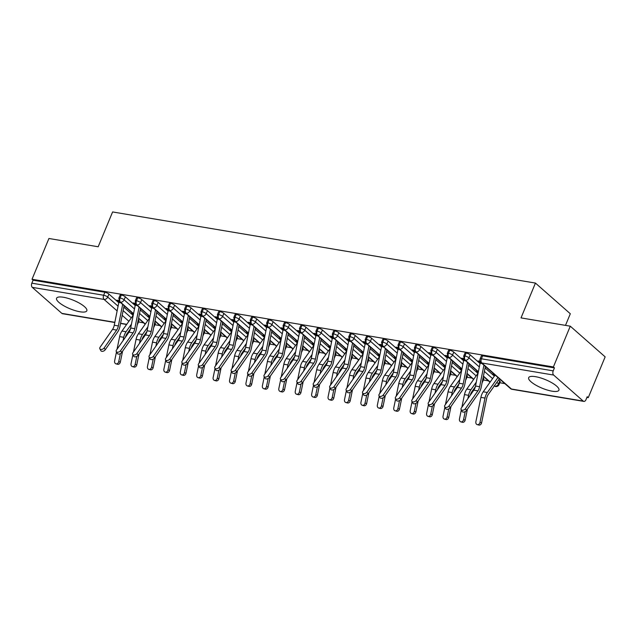 <?xml version="1.0" encoding="UTF-8"?>
<svg xmlns="http://www.w3.org/2000/svg" width="637" height="637" viewBox="0 0 637 637"><rect width="100%" height="100%" fill="white"/><g stroke="black" fill="none" stroke-linecap="round" stroke-linejoin="round"><path stroke-width="0.96" d="M63.461 297.264A16.379 4.586 22.5 0 1 79.76 303.363A16.379 4.586 22.5 0 1 86.831 310.784A16.379 4.586 22.5 0 1 79.944 311.772A16.379 4.586 22.5 0 1 63.652 305.672A16.379 4.586 22.5 0 1 56.574 298.251A16.379 4.586 22.5 0 1 63.461 297.264M535.558 376.682A16.379 4.586 22.5 0 1 551.857 382.781A16.379 4.586 22.5 0 1 558.928 390.194A16.379 4.586 22.5 0 1 552.04 391.182A16.379 4.586 22.5 0 1 535.749 385.082A16.379 4.586 22.5 0 1 528.67 377.661A16.379 4.586 22.5 0 1 535.558 376.682M114.803 322.505L62.506 313.707A3.153 1.919 -80.5 0 1 61.869 313.388L32.28 287.359A3.153 1.919 -80.5 0 1 31.85 283.17L33.084 280.192L32.025 279.261L48.922 238.485L98.178 246.766L112.606 211.946L535.438 283.075L521.018 317.895L570.274 326.184L605.15 356.863L588.262 397.647L587.203 396.716L585.968 399.694A3.153 1.919 99.5 0 1 583.858 401.406L512.06 389.326A3.153 1.919 99.5 0 1 511.423 389.016L583.229 401.095A3.153 1.919 99.5 0 0 583.858 401.406M138.516 321.988L143.596 322.848M154.934 324.751L160.014 325.603M171.361 327.514L176.433 328.366M187.78 330.277L192.852 331.129M204.198 333.04L209.278 333.892M220.617 335.803L225.697 336.655M237.044 338.565L242.116 339.417M253.462 341.328L258.542 342.18M269.881 344.091L274.961 344.943M286.3 346.847L291.38 347.706M302.726 349.609L307.798 350.469M319.145 352.372L324.225 353.232M335.564 355.135L340.644 355.987M351.99 357.898L357.062 358.75M368.409 360.661L373.481 361.513M384.828 363.424L389.908 364.276M401.246 366.187L406.326 367.039M417.673 368.95L422.745 369.802M434.092 371.713L439.164 372.565M450.51 374.468L455.59 375.328M466.929 377.231L472.009 378.091M483.356 379.994L488.428 380.854M499.774 382.757L504.854 383.609M586.908 397.416L588.262 397.647M565.497 325.38L570.314 313.754L535.438 283.075M553.641 375.058L481.835 362.979A3.153 1.919 99.5 0 1 481.405 358.79A3.153 0.884 -157.5 0 0 480.083 358.981L481.317 356.003A3.153 0.884 22.5 0 1 482.639 355.812L481.405 358.79L553.211 370.869A3.153 1.919 99.5 0 0 553.641 375.058L583.229 401.095M482.639 355.812L554.445 367.891L553.386 366.96L570.274 326.184M553.211 370.869L554.445 367.891M32.025 279.261L553.386 366.96M479.844 361.243L479.462 362.158L478.092 360.948L480.043 361.275M494.129 374.174L492.887 373.967L494.256 375.177L494.527 374.524M494.256 375.177L494.941 375.289A3.567 2.174 99.5 0 0 495.108 375.034M479.462 362.158L480.306 362.302M137.895 321.621L138.245 319.87M133.101 315.339L123.817 307.169M118.769 302.726L108.935 294.079L107.701 297.057L118.076 306.182M138.524 320.108A3.153 0.884 22.5 0 1 138.97 320.905L137.735 323.883A3.153 0.884 22.5 0 0 137.552 323.349M33.084 280.192L104.882 292.264A3.153 0.884 22.5 0 1 108.935 294.079M154.313 324.384L154.942 322.871A3.153 0.884 22.5 0 1 155.388 323.668L154.154 326.646A3.153 0.884 22.5 0 0 153.971 326.112M133.547 313.675L120.497 302.193A3.153 1.919 -80.5 0 1 120.067 298.012A3.153 0.884 -157.5 0 0 118.824 298.212L120.059 295.234A3.153 0.884 22.5 0 1 121.301 295.027A3.153 0.884 22.5 0 1 125.354 296.842L124.119 299.82L134.495 308.945M149.52 318.102L140.236 309.932M135.187 305.489L125.354 296.842M118.785 300.505L116.834 300.178L119.047 301.532M132.87 313.404L131.628 313.197L133.388 314.471M170.74 327.147L171.361 325.634A3.153 0.884 22.5 0 1 171.807 326.423L170.573 329.409A3.153 0.884 22.5 0 0 170.39 328.875M149.966 316.438L136.923 304.956A3.153 1.919 -80.5 0 1 136.493 300.768A3.153 0.884 -157.5 0 0 135.251 300.975L136.485 297.997A3.153 0.884 22.5 0 1 137.727 297.79A3.153 0.884 22.5 0 1 141.772 299.597L140.538 302.583L150.913 311.708M165.946 320.865L156.654 312.695M151.606 308.252L141.772 299.597M135.203 303.268L133.252 302.941L135.474 304.295M149.289 316.167L148.047 315.96L149.806 317.234M187.159 329.91L187.78 328.397A3.153 0.884 22.5 0 1 188.234 329.186L186.999 332.164A3.153 0.884 22.5 0 0 186.808 331.638M166.384 319.201L153.342 307.719A3.153 1.919 -80.5 0 1 152.912 303.531A3.153 0.884 -157.5 0 0 151.67 303.738L152.904 300.76A3.153 0.884 22.5 0 1 154.146 300.553A3.153 0.884 22.5 0 1 158.191 302.36L156.957 305.346L167.34 314.471M182.365 323.628L173.081 315.458M168.033 311.015L158.191 302.36M151.622 306.031L149.671 305.704L151.893 307.058M165.708 318.93L164.465 318.723L166.225 319.997M203.577 332.673L204.206 331.16A3.153 0.884 22.5 0 1 204.652 331.949L203.418 334.927A3.153 0.884 22.5 0 0 203.235 334.401M182.811 321.964L169.761 310.482A3.153 1.919 -80.5 0 1 169.331 306.293A3.153 0.884 -157.5 0 0 168.088 306.501L169.323 303.523A3.153 0.884 22.5 0 1 170.565 303.316A3.153 0.884 22.5 0 1 174.618 305.123L173.383 308.101L183.759 317.234M198.784 326.391L189.5 318.221M184.451 313.778L174.618 305.123M168.041 308.794L166.098 308.467L168.311 309.821M182.126 321.693L180.892 321.486L182.652 322.76M219.996 335.436L220.625 333.923A3.153 0.884 22.5 0 1 221.071 334.712L219.837 337.69A3.153 0.884 22.5 0 0 219.654 337.164M199.23 324.727L186.179 313.245A3.153 1.919 -80.5 0 1 185.757 309.056A3.153 0.884 -157.5 0 0 184.507 309.263L185.741 306.278A3.153 0.884 22.5 0 1 186.991 306.078A3.153 0.884 22.5 0 1 191.036 307.886L189.802 310.864L200.177 319.997M215.202 329.154L205.918 320.984M200.87 316.541L191.036 307.886M184.467 311.557L182.516 311.23L184.73 312.584M198.553 324.456L197.311 324.249L199.07 325.523M236.423 338.199L237.044 336.686A3.153 0.884 22.5 0 1 237.49 337.475L236.255 340.453A3.153 0.884 22.5 0 0 236.072 339.927M215.648 327.49L202.606 316.008A3.153 1.919 -80.5 0 1 202.176 311.819A3.153 0.884 -157.5 0 0 200.934 312.019L202.168 309.041A3.153 0.884 22.5 0 1 203.41 308.841A3.153 0.884 22.5 0 1 207.455 310.649L206.221 313.627L216.596 322.76M231.629 331.917L222.345 323.747M217.289 319.304L207.455 310.649M200.886 314.32L198.935 313.993L201.157 315.339M214.972 327.219L213.729 327.012L215.489 328.286M252.841 340.962L253.47 339.449A3.153 0.884 22.5 0 1 253.916 340.238L252.682 343.216A3.153 0.884 22.5 0 0 252.491 342.69M232.075 330.253L219.024 318.771A3.153 1.919 -80.5 0 1 218.595 314.582A3.153 0.884 -157.5 0 0 217.352 314.782L218.587 311.804A3.153 0.884 22.5 0 1 219.829 311.604A3.153 0.884 22.5 0 1 223.874 313.412L222.639 316.39L233.023 325.523M248.048 334.68L238.764 326.51M233.715 322.067L223.874 313.412M217.305 317.083L215.354 316.756L217.575 318.102M231.39 329.982L230.148 329.775L231.916 331.049M269.26 343.717L269.889 342.212A3.153 0.884 22.5 0 1 270.335 343.001L269.101 345.979A3.153 0.884 22.5 0 0 268.918 345.453M248.494 333.016L235.443 321.534A3.153 1.919 -80.5 0 1 235.013 317.345A3.153 0.884 -157.5 0 0 233.771 317.545L235.005 314.567A3.153 0.884 22.5 0 1 236.247 314.367A3.153 0.884 22.5 0 1 240.3 316.175L239.066 319.153L249.441 328.286M264.466 337.443L255.182 329.273M250.134 324.83L240.3 316.175M233.731 319.846L231.78 319.519L233.994 320.865M247.809 332.745L246.575 332.53L248.334 333.804M285.679 346.48L286.308 344.967A3.153 0.884 22.5 0 1 286.754 345.764L285.519 348.742A3.153 0.884 22.5 0 0 285.336 348.216M264.912 335.779L251.862 324.297A3.153 1.919 -80.5 0 1 251.44 320.108A3.153 0.884 -157.5 0 0 250.19 320.307L251.424 317.33A3.153 0.884 22.5 0 1 252.674 317.13A3.153 0.884 22.5 0 1 256.719 318.938L255.485 321.916L265.86 331.049M280.885 340.206L271.601 332.036M266.553 327.593L256.719 318.938M250.15 322.609L248.199 322.282L250.421 323.628M264.236 335.508L262.993 335.293L264.753 336.567M302.105 349.243L302.726 347.73A3.153 0.884 22.5 0 1 303.172 348.527L301.938 351.505A3.153 0.884 22.5 0 0 301.755 350.979M281.331 338.534L268.288 327.06A3.153 1.919 -80.5 0 1 267.858 322.871A3.153 0.884 -157.5 0 0 266.616 323.07L267.851 320.093A3.153 0.884 22.5 0 1 269.093 319.885A3.153 0.884 22.5 0 1 273.138 321.701L271.903 324.679L282.279 333.804M297.312 342.961L288.028 334.791M282.971 330.348L273.138 321.701M266.569 325.372L264.618 325.037L266.839 326.391M280.654 338.263L279.412 338.056L281.172 339.33M318.524 352.006L319.153 350.493A3.153 0.884 22.5 0 1 319.599 351.29L318.365 354.268A3.153 0.884 22.5 0 0 318.174 353.734M297.758 341.297L284.707 329.815A3.153 1.919 -80.5 0 1 284.277 325.634A3.153 0.884 -157.5 0 0 283.035 325.833L284.269 322.855A3.153 0.884 22.5 0 1 285.511 322.648A3.153 0.884 22.5 0 1 289.556 324.464L288.322 327.442L298.705 336.567M313.73 345.724L304.446 337.554M299.398 333.111L289.556 324.464M282.987 328.135L281.036 327.8L283.258 329.154M297.073 341.026L295.839 340.819L297.598 342.093M334.943 354.769L335.572 353.256A3.153 0.884 22.5 0 1 336.017 354.045L334.783 357.031A3.153 0.884 22.5 0 0 334.6 356.497M314.176 344.06L301.126 332.578A3.153 1.919 -80.5 0 1 300.696 328.389A3.153 0.884 -157.5 0 0 299.454 328.596L300.688 325.618A3.153 0.884 22.5 0 1 301.93 325.411A3.153 0.884 22.5 0 1 305.983 327.219L304.749 330.205L315.124 339.33M330.149 348.487L320.865 340.317M315.817 335.874L305.983 327.219M299.414 330.89L297.463 330.563L299.677 331.917M313.492 343.789L312.257 343.582L314.017 344.856M351.361 357.532L351.99 356.019A3.153 0.884 22.5 0 1 352.436 356.808L351.202 359.794A3.153 0.884 22.5 0 0 351.019 359.26M330.595 346.823L317.545 335.341A3.153 1.919 -80.5 0 1 317.122 331.152A3.153 0.884 -157.5 0 0 315.872 331.359L317.107 328.381A3.153 0.884 22.5 0 1 318.357 328.174A3.153 0.884 22.5 0 1 322.402 329.982L321.167 332.968L331.543 342.093M346.568 351.25L337.284 343.08M332.235 338.637L322.402 329.982M315.833 333.653L313.882 333.326L316.103 334.68M329.918 346.552L328.676 346.345L330.436 347.619M367.788 360.295L368.409 358.782A3.153 0.884 22.5 0 1 368.855 359.571L367.621 362.549A3.153 0.884 22.5 0 0 367.438 362.023M347.014 349.586L333.971 338.104A3.153 1.919 -80.5 0 1 333.541 333.915A3.153 0.884 -157.5 0 0 332.299 334.122L333.533 331.144A3.153 0.884 22.5 0 1 334.775 330.937A3.153 0.884 22.5 0 1 338.82 332.745L337.586 335.723L347.961 344.856M362.994 354.013L353.71 345.843M348.654 341.4L338.82 332.745M332.251 336.416L330.3 336.089L332.522 337.443M346.337 349.315L345.095 349.108L346.854 350.382M384.207 363.058L384.836 361.545A3.153 0.884 22.5 0 1 385.281 362.334L384.047 365.312A3.153 0.884 22.5 0 0 383.856 364.786M363.44 352.349L350.39 340.867A3.153 1.919 -80.5 0 1 349.96 336.678A3.153 0.884 -157.5 0 0 348.718 336.885L349.952 333.899A3.153 0.884 22.5 0 1 351.194 333.7A3.153 0.884 22.5 0 1 355.247 335.508L354.013 338.486L364.388 347.619M379.413 356.776L370.129 348.606M365.081 344.163L355.247 335.508M348.67 339.179L346.727 338.852L348.941 340.206M362.756 352.078L361.521 351.871L363.281 353.145M400.625 365.821L401.254 364.308A3.153 0.884 22.5 0 1 401.7 365.097L400.466 368.075A3.153 0.884 22.5 0 0 400.283 367.549M379.859 355.112L366.808 343.63A3.153 1.919 -80.5 0 1 366.379 339.441A3.153 0.884 -157.5 0 0 365.136 339.648L366.371 336.662A3.153 0.884 22.5 0 1 367.613 336.463A3.153 0.884 22.5 0 1 371.666 338.271L370.431 341.249L380.807 350.382M395.832 359.539L386.548 351.369M381.499 346.926L371.666 338.271M365.097 341.942L363.146 341.615L365.359 342.961M379.182 354.841L377.94 354.634L379.7 355.908M417.044 368.584L417.673 367.071A3.153 0.884 22.5 0 1 418.119 367.86L416.885 370.838A3.153 0.884 22.5 0 0 416.702 370.312M396.278 357.875L383.227 346.393A3.153 1.919 -80.5 0 1 382.805 342.204A3.153 0.884 -157.5 0 0 381.555 342.403L382.789 339.425A3.153 0.884 22.5 0 1 384.039 339.226A3.153 0.884 22.5 0 1 388.084 341.034L386.85 344.012L397.225 353.145M412.25 362.302L402.966 354.132M397.918 349.689L388.084 341.034M381.515 344.705L379.564 344.378L381.786 345.724M395.601 357.604L394.359 357.397L396.118 358.671M433.471 371.347L434.092 369.834A3.153 0.884 22.5 0 1 434.538 370.623L433.303 373.601A3.153 0.884 22.5 0 0 433.12 373.075M412.696 360.638L399.654 349.156A3.153 1.919 -80.5 0 1 399.224 344.967A3.153 0.884 -157.5 0 0 397.982 345.166L399.216 342.188A3.153 0.884 22.5 0 1 400.458 341.989A3.153 0.884 22.5 0 1 404.503 343.797L403.269 346.775L413.644 355.908M428.677 365.065L419.393 356.895M414.337 352.452L404.503 343.797M397.934 347.468L395.983 347.141L398.205 348.487M412.02 360.367L410.777 360.152L412.537 361.426M449.889 374.102L450.518 372.589A3.153 0.884 22.5 0 1 450.964 373.386L449.73 376.363A3.153 0.884 22.5 0 0 449.539 375.838M429.123 363.401L416.072 351.919A3.153 1.919 -80.5 0 1 415.642 347.73A3.153 0.884 -157.5 0 0 414.4 347.929L415.635 344.951A3.153 0.884 22.5 0 1 416.877 344.752A3.153 0.884 22.5 0 1 420.93 346.56L419.695 349.538L430.071 358.671M445.096 367.828L435.812 359.658M430.763 355.215L420.93 346.56M414.353 350.231L412.41 349.904L414.623 351.25M428.438 363.13L427.204 362.915L428.964 364.189M466.308 376.865L466.937 375.352A3.153 0.884 22.5 0 1 467.383 376.149L466.149 379.126A3.153 0.884 22.5 0 0 465.966 378.601M445.542 366.156L432.491 354.682A3.153 1.919 -80.5 0 1 432.061 350.493A3.153 0.884 -157.5 0 0 430.819 350.692L432.053 347.714A3.153 0.884 22.5 0 1 433.295 347.515A3.153 0.884 22.5 0 1 437.348 349.323L436.114 352.301L446.489 361.426M461.514 370.583L452.23 362.413M447.182 357.97L437.348 349.323M430.779 352.994L428.828 352.659L431.042 354.013M444.865 365.885L443.623 365.678L445.382 366.952M482.727 379.628L483.356 378.115A3.153 0.884 22.5 0 1 483.802 378.911L482.567 381.889A3.153 0.884 22.5 0 0 482.384 381.356M461.96 368.919L448.91 357.445A3.153 1.919 -80.5 0 1 448.488 353.256A3.153 0.884 -157.5 0 0 447.246 353.455L448.48 350.477A3.153 0.884 22.5 0 1 449.722 350.27A3.153 0.884 22.5 0 1 453.767 352.086L452.533 355.064L462.908 364.189M477.933 373.346L468.649 365.176M463.601 360.733L453.767 352.086M447.198 355.757L445.247 355.422L447.469 356.776M461.284 368.648L460.041 368.441L461.801 369.715M499.774 380.878A3.153 0.884 22.5 0 1 500.22 381.667L498.994 384.652A3.153 0.884 22.5 0 0 498.54 383.856L499.774 380.878L498.628 379.867M478.379 371.682L465.336 360.2A3.153 1.919 -80.5 0 1 464.906 356.011A3.153 0.884 -157.5 0 0 463.664 356.218L464.899 353.24A3.153 0.884 22.5 0 1 466.141 353.033A3.153 0.884 22.5 0 1 470.186 354.849L468.951 357.827L479.327 366.952M494.36 376.109L485.076 367.939M480.019 363.496L470.186 354.849M463.617 358.512L461.666 358.185L463.887 359.539M477.702 371.411L476.46 371.204L478.22 372.478M463.664 356.218L464.492 359.794A3.153 2.333 131.3 0 0 465.336 360.2A3.153 2.333 131.3 0 0 468.951 357.827A3.153 0.884 -157.5 0 0 464.906 356.011L466.141 353.033M498.994 384.652A3.153 3.153 0 0 1 495.554 386.548A3.153 1.919 -80.5 0 1 495.506 386.54A3.153 1.919 -80.5 0 1 494.925 386.237L494.423 385.799M490.156 382.041L483.435 376.125M463.043 359.395L463.418 358.48M477.838 372.414L478.108 371.769M446.625 356.632L446.999 355.717M461.419 369.651L461.682 369.006M430.198 353.869L430.58 352.954M444.992 366.888L445.263 366.243M413.779 351.106L414.161 350.199M428.574 364.125L428.844 363.48M397.361 348.343L397.735 347.436M412.155 361.362L412.426 360.717M380.942 345.588L381.316 344.673M395.736 358.599L395.999 357.954M364.515 342.825L364.897 341.91M379.31 355.836L379.58 355.191M348.097 340.062L348.479 339.147M362.891 353.081L363.162 352.428M331.678 337.299L332.052 336.384M346.472 350.318L346.735 349.665M315.259 334.536L315.633 333.621M330.054 347.555L330.316 346.91M298.833 331.773L299.215 330.858M313.627 344.792L313.898 344.147M282.414 329.01L282.796 328.095M297.208 342.029L297.479 341.384M265.995 326.248L266.37 325.332M280.79 339.266L281.052 338.621M249.577 323.485L249.951 322.577M264.371 336.503L264.634 335.858M233.15 320.722L233.532 319.814M247.944 333.74L248.215 333.095M216.731 317.967L217.113 317.051M231.526 330.977L231.796 330.332M200.313 315.204L200.687 314.288M215.107 328.214L215.37 327.569M183.886 312.441L184.268 311.525M198.688 325.459L198.951 324.806M167.467 309.678L167.85 308.762M182.262 322.696L182.532 322.043M151.049 306.915L151.423 305.999M165.843 319.933L166.114 319.288M134.63 304.152L135.004 303.236M149.424 317.17L149.687 316.525M118.203 301.389L118.586 300.473M132.998 314.407L133.268 313.762M447.246 353.455L448.074 357.031A3.153 2.333 131.3 0 0 448.91 357.445A3.153 2.333 131.3 0 0 452.533 355.064A3.153 0.884 -157.5 0 0 448.488 353.256L449.722 350.27M473.729 379.278L467.009 373.362M430.819 350.692L431.647 354.268A3.153 2.333 131.3 0 0 432.491 354.682A3.153 2.333 131.3 0 0 436.114 352.301A3.153 0.884 -157.5 0 0 432.061 350.493L433.295 347.515M457.31 376.515L450.59 370.599M414.4 347.929L415.228 351.505A3.153 2.333 131.3 0 0 416.072 351.919A3.153 2.333 131.3 0 0 419.695 349.538A3.153 0.884 -157.5 0 0 415.642 347.73L416.877 344.752M440.892 373.752L434.171 367.844M397.982 345.166L398.81 348.742A3.153 2.333 131.3 0 0 399.654 349.156A3.153 2.333 131.3 0 0 403.269 346.775A3.153 0.884 -157.5 0 0 399.224 344.967L400.458 341.989M424.473 370.989L417.753 365.081M381.555 342.403L382.391 345.979A3.153 2.333 131.3 0 0 383.227 346.393A3.153 2.333 131.3 0 0 386.85 344.012A3.153 0.884 -157.5 0 0 382.805 342.204L384.039 339.226M408.046 368.226L401.326 362.318M365.136 339.648L365.964 343.216A3.153 2.333 131.3 0 0 366.808 343.63A3.153 2.333 131.3 0 0 370.431 341.249A3.153 0.884 -157.5 0 0 366.379 339.441L367.613 336.463M391.628 365.463L384.907 359.555M348.718 336.885L349.546 340.453A3.153 2.333 131.3 0 0 350.39 340.867A3.153 2.333 131.3 0 0 354.013 338.486A3.153 0.884 -157.5 0 0 349.96 336.678L351.194 333.7M375.209 362.7L368.489 356.792M332.299 334.122L333.127 337.69A3.153 2.333 131.3 0 0 333.971 338.104A3.153 2.333 131.3 0 0 337.586 335.723A3.153 0.884 -157.5 0 0 333.541 333.915L334.775 330.937M358.782 359.945L352.07 354.029M315.872 331.359L316.708 334.927A3.153 2.333 131.3 0 0 317.545 335.341A3.153 2.333 131.3 0 0 321.167 332.968A3.153 0.884 -157.5 0 0 317.122 331.152L318.357 328.174M342.364 357.182L335.643 351.266M299.454 328.596L300.282 332.164A3.153 2.333 131.3 0 0 301.126 332.578A3.153 2.333 131.3 0 0 304.749 330.205A3.153 0.884 -157.5 0 0 300.696 328.389L301.93 325.411M325.945 354.419L319.225 348.503M283.035 325.833L283.863 329.409A3.153 2.333 131.3 0 0 284.707 329.815A3.153 2.333 131.3 0 0 288.322 327.442A3.153 0.884 -157.5 0 0 284.277 325.634L285.511 322.648M309.526 351.656L302.806 345.74M266.616 323.07L267.444 326.646A3.153 2.333 131.3 0 0 268.288 327.06A3.153 2.333 131.3 0 0 271.903 324.679A3.153 0.884 -157.5 0 0 267.858 322.871L269.093 319.885M293.1 348.893L286.387 342.977M250.19 320.307L251.026 323.883A3.153 2.333 131.3 0 0 251.862 324.297A3.153 2.333 131.3 0 0 255.485 321.916A3.153 0.884 -157.5 0 0 251.44 320.108L252.674 317.13M276.681 346.13L269.961 340.222M233.771 317.545L234.599 321.12A3.153 2.333 131.3 0 0 235.443 321.534A3.153 2.333 131.3 0 0 239.066 319.153A3.153 0.884 -157.5 0 0 235.013 317.345L236.247 314.367M260.262 343.367L253.542 337.459M217.352 314.782L218.18 318.357A3.153 2.333 131.3 0 0 219.024 318.771A3.153 2.333 131.3 0 0 222.639 316.39A3.153 0.884 -157.5 0 0 218.595 314.582L219.829 311.604M243.844 340.604L237.123 334.696M200.934 312.019L201.762 315.594A3.153 2.333 131.3 0 0 202.606 316.008A3.153 2.333 131.3 0 0 206.221 313.627A3.153 0.884 -157.5 0 0 202.176 311.819L203.41 308.841M227.417 337.841L220.697 331.933M184.507 309.263L185.343 312.831A3.153 2.333 131.3 0 0 186.179 313.245A3.153 2.333 131.3 0 0 189.802 310.864A3.153 0.884 -157.5 0 0 185.757 309.056L186.991 306.078M210.998 335.078L204.278 329.17M168.088 306.501L168.916 310.068A3.153 2.333 131.3 0 0 169.761 310.482A3.153 2.333 131.3 0 0 173.383 308.101A3.153 0.884 -157.5 0 0 169.331 306.293L170.565 303.316M194.58 332.323L187.859 326.407M151.67 303.738L152.498 307.305A3.153 2.333 131.3 0 0 153.342 307.719A3.153 2.333 131.3 0 0 156.957 305.346A3.153 0.884 -157.5 0 0 152.912 303.531L154.146 300.553M178.161 329.56L171.441 323.644M135.251 300.975L136.079 304.542A3.153 2.333 131.3 0 0 136.923 304.956A3.153 2.333 131.3 0 0 140.538 302.583A3.153 0.884 -157.5 0 0 136.493 300.768L137.727 297.79M161.734 326.797L155.014 320.881M118.824 298.212L119.66 301.787A3.153 2.333 131.3 0 0 120.497 302.193A3.153 2.333 131.3 0 0 124.119 299.82A3.153 0.884 -157.5 0 0 120.067 298.012L121.301 295.027M145.316 324.034L138.595 318.118M480.409 361.983A6.298 3.838 99.5 0 0 480.083 363.217L475.513 386.014A7.771 4.73 -80.5 0 1 473.809 390.17L461.355 407.991A2.628 1.64 -28.5 0 0 461.1 409.583A2.628 1.64 -28.5 0 0 463.115 410.172A2.628 1.64 -28.5 0 0 465.464 408.675L466.475 410.547A2.628 1.64 151.5 0 1 464.134 412.043A2.628 1.64 151.5 0 1 462.12 411.454L461.1 409.583M483.929 365.2L479.613 386.707A7.771 4.73 -80.5 0 1 477.909 390.855L465.464 408.675M466.475 410.547L478.928 392.726A10.495 6.394 99.5 0 0 481.23 387.121L485.37 366.466M499.384 378.8L488.34 394.375A7.771 4.73 99.5 0 0 486.612 398.515L481.588 422.864A2.628 2.078 105.2 0 1 478.849 425.054L477.24 424.616A2.628 2.078 -74.8 0 0 479.979 422.427L485.004 398.077A10.495 6.394 -80.5 0 1 487.337 392.488L497.943 377.534M495.49 375.376L494.941 375.289L483.228 391.795A10.495 6.394 -80.5 0 0 480.895 397.384L475.871 421.734A2.628 2.078 -74.8 0 0 477.24 424.616M463.983 359.22A6.298 3.838 99.5 0 0 463.656 360.454L459.086 383.251A7.771 4.73 -80.5 0 1 457.382 387.407L444.937 405.228A2.628 1.64 -28.5 0 0 444.682 406.82A2.628 1.64 -28.5 0 0 446.696 407.409A2.628 1.64 -28.5 0 0 449.045 405.912L450.056 407.784A2.628 1.64 151.5 0 1 447.707 409.28A2.628 1.64 151.5 0 1 445.701 408.691L444.682 406.82M467.502 362.437L463.195 383.944A7.771 4.73 -80.5 0 1 461.491 388.092L449.045 405.912M450.056 407.784L462.502 389.963A10.495 6.394 99.5 0 0 464.811 384.358L468.943 363.711M447.564 356.457A6.298 3.838 99.5 0 0 447.238 357.691L442.667 380.488A7.771 4.73 -80.5 0 1 440.963 384.644L428.518 402.465A2.628 1.64 -28.5 0 0 428.263 404.057A2.628 1.64 -28.5 0 0 430.278 404.654A2.628 1.64 -28.5 0 0 432.619 403.149L433.638 405.021A2.628 1.64 151.5 0 1 431.289 406.525A2.628 1.64 151.5 0 1 429.274 405.928L428.263 404.057M451.084 359.674L446.776 381.181A7.771 4.73 -80.5 0 1 445.072 385.329L432.619 403.149M433.638 405.021L446.083 387.208A10.495 6.394 99.5 0 0 448.384 381.595L452.525 360.948M431.145 353.702A6.298 3.838 99.5 0 0 430.819 354.928L426.249 377.725A7.771 4.73 -80.5 0 1 424.545 381.882L412.099 399.702A2.628 1.64 -28.5 0 0 411.844 401.294A2.628 1.64 -28.5 0 0 413.851 401.891A2.628 1.64 -28.5 0 0 416.2 400.394L417.219 402.265A2.628 1.64 151.5 0 1 414.87 403.762A2.628 1.64 151.5 0 1 412.856 403.165L411.844 401.294M434.665 356.919L430.357 378.418A7.771 4.73 -80.5 0 1 428.645 382.574L416.2 400.394M417.219 402.265L429.664 384.445A10.495 6.394 99.5 0 0 431.966 378.832L436.106 358.185M414.727 350.939A6.298 3.838 99.5 0 0 414.4 352.165L409.83 374.962A7.771 4.73 -80.5 0 1 408.126 379.119L395.673 396.939A2.628 1.64 -28.5 0 0 395.418 398.531A2.628 1.64 -28.5 0 0 397.432 399.128A2.628 1.64 -28.5 0 0 399.781 397.631L400.792 399.503A2.628 1.64 151.5 0 1 398.451 400.999A2.628 1.64 151.5 0 1 396.437 400.402L395.418 398.531M418.238 354.156L413.931 375.655A7.771 4.73 -80.5 0 1 412.227 379.811L399.781 397.631M400.792 399.503L413.246 381.682A10.495 6.394 99.5 0 0 415.547 376.069L419.687 355.422M467.415 409.209L465.169 420.102A2.628 2.078 105.2 0 1 462.43 422.291L460.814 421.853A2.628 2.078 -74.8 0 0 463.561 419.664L465.209 411.645M461.307 409.965L459.452 418.979A2.628 2.078 -74.8 0 0 460.814 421.853M475.321 386.81L471.913 391.62A7.771 4.73 99.5 0 0 470.329 395.139M461.873 407.25L464.477 394.622A10.495 6.394 -80.5 0 1 466.81 389.04L478.092 373.131M467.9 398.627L468.577 395.314A10.495 6.394 -80.5 0 1 470.91 389.725L476.285 382.16M450.996 406.446L448.751 417.339A2.628 2.078 105.2 0 1 446.004 419.528L444.395 419.09A2.628 2.078 -74.8 0 0 447.134 416.901L448.79 408.882M444.889 407.202L443.034 416.216A2.628 2.078 -74.8 0 0 444.395 419.09M458.903 384.047L455.495 388.857A7.771 4.73 99.5 0 0 453.91 392.376M445.446 404.487L448.058 391.859A10.495 6.394 -80.5 0 1 450.391 386.277L461.674 370.368M451.474 395.864L452.159 392.551A10.495 6.394 -80.5 0 1 454.492 386.962L459.866 379.397M434.569 403.683L432.324 414.576A2.628 2.078 105.2 0 1 429.585 416.765L427.976 416.327A2.628 2.078 -74.8 0 0 430.716 414.138L432.372 406.119M428.47 404.439L426.615 413.453A2.628 2.078 -74.8 0 0 427.976 416.327M442.484 381.292L439.076 386.094A7.771 4.73 99.5 0 0 437.492 389.613M429.027 401.732L431.631 389.096A10.495 6.394 -80.5 0 1 433.964 383.514L445.255 367.605M435.055 393.101L435.74 389.788A10.495 6.394 -80.5 0 1 438.073 384.199L443.44 376.634M418.151 400.92L415.905 411.813A2.628 2.078 105.2 0 1 413.166 414.002L411.558 413.564A2.628 2.078 -74.8 0 0 414.297 411.383L415.953 403.356M412.051 401.676L410.188 410.69A2.628 2.078 -74.8 0 0 411.558 413.564M426.057 378.529L422.657 383.331A7.771 4.73 99.5 0 0 421.065 386.858M412.609 398.969L415.213 386.333A10.495 6.394 -80.5 0 1 417.546 380.751L428.828 364.842M418.636 390.338L419.321 387.025A10.495 6.394 -80.5 0 1 421.654 381.444L427.021 373.871M398.3 348.176A6.298 3.838 99.5 0 0 397.974 349.402L393.403 372.207A7.771 4.73 -80.5 0 1 391.699 376.356L379.254 394.176A2.628 1.64 -28.5 0 0 378.999 395.768A2.628 1.64 -28.5 0 0 381.014 396.365A2.628 1.64 -28.5 0 0 383.363 394.868L384.374 396.74A2.628 1.64 151.5 0 1 382.025 398.236A2.628 1.64 151.5 0 1 380.018 397.647L378.999 395.768M401.82 351.393L397.512 372.892A7.771 4.73 -80.5 0 1 395.808 377.048L383.363 394.868M384.374 396.74L396.819 378.919A10.495 6.394 99.5 0 0 399.128 373.306L403.261 352.659M401.732 398.157L399.487 409.058A2.628 2.078 105.2 0 1 396.747 411.239L395.131 410.801A2.628 2.078 -74.8 0 0 397.878 408.62L399.526 400.593M395.625 398.913L393.77 407.927A2.628 2.078 -74.8 0 0 395.131 410.801M409.639 375.766L406.231 380.568A7.771 4.73 99.5 0 0 404.646 384.095M396.19 396.206L398.794 383.57A10.495 6.394 -80.5 0 1 401.127 377.988L412.41 362.079M402.218 387.575L402.895 384.262A10.495 6.394 -80.5 0 1 405.228 378.681L410.602 371.108M381.882 345.413A6.298 3.838 99.5 0 0 381.555 346.639L376.985 369.444A7.771 4.73 -80.5 0 1 375.281 373.593L362.835 391.413A2.628 1.64 -28.5 0 0 362.58 393.013A2.628 1.64 -28.5 0 0 364.595 393.602A2.628 1.64 -28.5 0 0 366.936 392.105L367.955 393.977A2.628 1.64 151.5 0 1 365.606 395.473A2.628 1.64 151.5 0 1 363.592 394.884L362.58 393.013M385.401 348.63L381.093 370.129A7.771 4.73 -80.5 0 1 379.389 374.285L366.936 392.105M367.955 393.977L380.4 376.156A10.495 6.394 99.5 0 0 382.702 370.543L386.842 349.896M365.463 342.65A6.298 3.838 99.5 0 0 365.136 343.876L360.566 366.681A7.771 4.73 -80.5 0 1 358.862 370.83L346.417 388.65A2.628 1.64 -28.5 0 0 346.162 390.25A2.628 1.64 -28.5 0 0 348.168 390.839A2.628 1.64 -28.5 0 0 350.517 389.342L351.536 391.214A2.628 1.64 151.5 0 1 349.187 392.711A2.628 1.64 151.5 0 1 347.173 392.121L346.162 390.25M368.982 345.867L364.667 367.366A7.771 4.73 -80.5 0 1 362.963 371.522L350.517 389.342M351.536 391.214L363.982 373.393A10.495 6.394 99.5 0 0 366.283 367.78L370.423 347.133M349.044 339.887A6.298 3.838 99.5 0 0 348.718 341.113L344.147 363.918A7.771 4.73 -80.5 0 1 342.435 368.067L329.99 385.887A2.628 1.64 -28.5 0 0 329.735 387.487A2.628 1.64 -28.5 0 0 331.75 388.076A2.628 1.64 -28.5 0 0 334.099 386.579L335.11 388.451A2.628 1.64 151.5 0 1 332.769 389.948A2.628 1.64 151.5 0 1 330.754 389.358L329.735 387.487M352.556 343.104L348.248 364.611A7.771 4.73 -80.5 0 1 346.544 368.759L334.099 386.579M335.11 388.451L347.563 370.63A10.495 6.394 99.5 0 0 349.864 365.017L354.005 344.37M332.618 337.124A6.298 3.838 99.5 0 0 332.291 338.351L327.721 361.155A7.771 4.73 -80.5 0 1 326.017 365.304L313.571 383.124A2.628 1.64 -28.5 0 0 313.316 384.724A2.628 1.64 -28.5 0 0 315.331 385.313A2.628 1.64 -28.5 0 0 317.68 383.816L318.691 385.688A2.628 1.64 151.5 0 1 316.342 387.185A2.628 1.64 151.5 0 1 314.328 386.595L313.316 384.724M336.137 340.341L331.829 361.848A7.771 4.73 -80.5 0 1 330.125 365.996L317.68 383.816M318.691 385.688L331.136 367.868A10.495 6.394 99.5 0 0 333.446 362.262L337.578 341.615M385.313 395.402L383.06 406.295A2.628 2.078 105.2 0 1 380.321 408.476L378.712 408.038A2.628 2.078 -74.8 0 0 381.452 405.857L383.108 397.83M379.206 396.158L377.351 405.164A2.628 2.078 -74.8 0 0 378.712 408.038M393.22 373.003L389.812 377.805A7.771 4.73 99.5 0 0 388.228 381.332M379.763 393.443L382.367 380.815A10.495 6.394 -80.5 0 1 384.708 375.225L395.991 359.316M385.791 384.812L386.476 381.499A10.495 6.394 -80.5 0 1 388.809 375.918L394.184 368.345M368.887 392.639L366.641 403.532A2.628 2.078 105.2 0 1 363.902 405.713L362.294 405.283A2.628 2.078 -74.8 0 0 365.033 403.094L366.689 395.075M362.787 393.395L360.932 402.401A2.628 2.078 -74.8 0 0 362.294 405.283M376.801 370.24L373.393 375.042A7.771 4.73 99.5 0 0 371.809 378.569M363.345 390.68L365.949 378.052A10.495 6.394 -80.5 0 1 368.282 372.462L379.564 356.553M369.372 382.049L370.057 378.736A10.495 6.394 -80.5 0 1 372.39 373.155L377.757 365.582M352.468 389.876L350.223 400.769A2.628 2.078 105.2 0 1 347.483 402.958L345.875 402.52A2.628 2.078 -74.8 0 0 348.614 400.331L350.27 392.312M346.369 390.632L344.506 399.638A2.628 2.078 -74.8 0 0 345.875 402.52M360.375 367.477L356.967 372.279A7.771 4.73 99.5 0 0 355.382 375.806M346.926 387.917L349.53 375.289A10.495 6.394 -80.5 0 1 351.863 369.699L363.146 353.79M352.954 379.286L353.639 375.973A10.495 6.394 -80.5 0 1 355.972 370.392L361.338 362.819M336.049 387.113L333.804 398.006A2.628 2.078 105.2 0 1 331.065 400.195L329.448 399.757A2.628 2.078 -74.8 0 0 332.195 397.568L333.844 389.549M329.942 387.869L328.087 396.875A2.628 2.078 -74.8 0 0 329.448 399.757M343.956 364.714L340.548 369.516A7.771 4.73 99.5 0 0 338.964 373.043M330.507 385.154L333.111 372.526A10.495 6.394 -80.5 0 1 335.444 366.936L346.727 351.035M336.527 376.531L337.212 373.218A10.495 6.394 -80.5 0 1 339.545 367.629L344.92 360.056M316.199 334.361A6.298 3.838 99.5 0 0 315.872 335.595L311.302 358.392A7.771 4.73 -80.5 0 1 309.598 362.541L297.153 380.361A2.628 1.64 -28.5 0 0 296.898 381.961A2.628 1.64 -28.5 0 0 298.912 382.55A2.628 1.64 -28.5 0 0 301.253 381.053L302.272 382.925A2.628 1.64 151.5 0 1 299.923 384.422A2.628 1.64 151.5 0 1 297.909 383.832L296.898 381.961M319.718 337.578L315.411 359.085A7.771 4.73 -80.5 0 1 313.707 363.233L301.253 381.053M302.272 382.925L314.718 365.105A10.495 6.394 99.5 0 0 317.019 359.499L321.159 338.852M299.78 331.598A6.298 3.838 99.5 0 0 299.454 332.832L294.883 355.629A7.771 4.73 -80.5 0 1 293.179 359.786L280.726 377.606A2.628 1.64 -28.5 0 0 280.479 379.198A2.628 1.64 -28.5 0 0 282.486 379.787A2.628 1.64 -28.5 0 0 284.835 378.29L285.854 380.162A2.628 1.64 151.5 0 1 283.505 381.659A2.628 1.64 151.5 0 1 281.49 381.069L280.479 379.198M303.3 334.815L298.984 356.322A7.771 4.73 -80.5 0 1 297.28 360.47L284.835 378.29M285.854 380.162L298.299 362.342A10.495 6.394 99.5 0 0 300.6 356.736L304.741 336.089M283.361 328.835A6.298 3.838 99.5 0 0 283.027 330.07L278.465 352.866A7.771 4.73 -80.5 0 1 276.753 357.023L264.307 374.843A2.628 1.64 -28.5 0 0 264.052 376.435A2.628 1.64 -28.5 0 0 266.067 377.024A2.628 1.64 -28.5 0 0 268.416 375.527L269.427 377.399A2.628 1.64 151.5 0 1 267.086 378.904A2.628 1.64 151.5 0 1 265.072 378.306L264.052 376.435M286.873 332.052L282.565 353.559A7.771 4.73 -80.5 0 1 280.861 357.707L268.416 375.527M269.427 377.399L281.873 359.579A10.495 6.394 99.5 0 0 284.182 353.973L288.322 333.326M266.935 326.072A6.298 3.838 99.5 0 0 266.608 327.307L262.038 350.103A7.771 4.73 -80.5 0 1 260.334 354.26L247.889 372.08A2.628 1.64 -28.5 0 0 247.634 373.672A2.628 1.64 -28.5 0 0 249.648 374.269A2.628 1.64 -28.5 0 0 251.997 372.764L253.008 374.644A2.628 1.64 151.5 0 1 250.66 376.141A2.628 1.64 151.5 0 1 248.645 375.543L247.634 373.672M270.454 329.297L266.147 350.796A7.771 4.73 -80.5 0 1 264.443 354.952L251.997 372.764M253.008 374.644L265.454 356.824A10.495 6.394 99.5 0 0 267.763 351.21L271.895 330.563M250.516 323.317A6.298 3.838 99.5 0 0 250.19 324.544L245.619 347.34A7.771 4.73 -80.5 0 1 243.915 351.497L231.47 369.317A2.628 1.64 -28.5 0 0 231.215 370.909A2.628 1.64 -28.5 0 0 233.23 371.506A2.628 1.64 -28.5 0 0 235.571 370.009L236.59 371.881A2.628 1.64 151.5 0 1 234.241 373.378A2.628 1.64 151.5 0 1 232.226 372.78L231.215 370.909M254.036 326.534L249.728 348.033A7.771 4.73 -80.5 0 1 248.016 352.189L235.571 370.009M236.59 371.881L249.035 354.061A10.495 6.394 99.5 0 0 251.336 348.447L255.477 327.8M319.631 384.35L317.377 395.243A2.628 2.078 105.2 0 1 314.638 397.432L313.03 396.994A2.628 2.078 -74.8 0 0 315.769 394.805L317.425 386.786M313.523 385.106L311.668 394.112A2.628 2.078 -74.8 0 0 313.03 396.994M327.537 361.951L324.129 366.753A7.771 4.73 99.5 0 0 322.545 370.28M314.081 382.391L316.685 369.763A10.495 6.394 -80.5 0 1 319.018 364.173L330.308 348.272M320.108 373.768L320.793 370.455A10.495 6.394 -80.5 0 1 323.126 364.866L328.493 357.293M303.204 381.587L300.959 392.48A2.628 2.078 105.2 0 1 298.22 394.669L296.611 394.231A2.628 2.078 -74.8 0 0 299.35 392.042L301.006 384.023M297.105 382.343L295.25 391.357A2.628 2.078 -74.8 0 0 296.611 394.231M311.119 359.188L307.711 363.998A7.771 4.73 99.5 0 0 306.126 367.517M297.662 379.628L300.266 367A10.495 6.394 -80.5 0 1 302.599 361.418L313.882 345.509M303.69 371.005L304.375 367.692A10.495 6.394 -80.5 0 1 306.708 362.103L312.074 354.538M286.785 378.824L284.54 389.717A2.628 2.078 105.2 0 1 281.801 391.906L280.192 391.468A2.628 2.078 -74.8 0 0 282.932 389.279L284.588 381.26M280.686 379.58L278.823 388.594A2.628 2.078 -74.8 0 0 280.192 391.468M294.692 356.425L291.284 361.235A7.771 4.73 99.5 0 0 289.7 364.754M281.243 376.865L283.847 364.237A10.495 6.394 -80.5 0 1 286.18 358.655L297.463 342.746M287.271 368.242L287.948 364.929A10.495 6.394 -80.5 0 1 290.289 359.34L295.656 351.775M270.367 376.061L268.121 386.954A2.628 2.078 105.2 0 1 265.374 389.143L263.766 388.705A2.628 2.078 -74.8 0 0 266.513 386.516L268.161 378.497M264.259 376.817L262.404 385.831A2.628 2.078 -74.8 0 0 263.766 388.705M278.273 353.67L274.865 358.472A7.771 4.73 99.5 0 0 273.281 361.991M264.825 374.11L267.429 361.474A10.495 6.394 -80.5 0 1 269.762 355.892L281.044 339.983M270.844 365.479L271.529 362.166A10.495 6.394 -80.5 0 1 273.862 356.577L279.237 349.012M253.948 373.298L251.695 384.191A2.628 2.078 105.2 0 1 248.956 386.38L247.347 385.942A2.628 2.078 -74.8 0 0 250.086 383.761L251.742 375.734M247.841 374.054L245.986 383.068A2.628 2.078 -74.8 0 0 247.347 385.942M261.855 350.907L258.447 355.709A7.771 4.73 99.5 0 0 256.862 359.236M248.398 371.347L251.002 358.711A10.495 6.394 -80.5 0 1 253.335 353.129L264.626 337.22M254.426 362.716L255.111 359.403A10.495 6.394 -80.5 0 1 257.444 353.822L262.81 346.249M234.097 320.554A6.298 3.838 99.5 0 0 233.771 321.781L229.201 344.585A7.771 4.73 -80.5 0 1 227.497 348.734L215.043 366.554A2.628 1.64 -28.5 0 0 214.788 368.146A2.628 1.64 -28.5 0 0 216.803 368.743A2.628 1.64 -28.5 0 0 219.152 367.246L220.163 369.118A2.628 1.64 151.5 0 1 217.822 370.615A2.628 1.64 151.5 0 1 215.808 370.025L214.788 368.146M237.617 323.771L233.301 345.27A7.771 4.73 -80.5 0 1 231.597 349.426L219.152 367.246M220.163 369.118L232.616 351.298A10.495 6.394 99.5 0 0 234.918 345.684L239.058 325.037M237.521 370.535L235.276 381.436A2.628 2.078 105.2 0 1 232.537 383.617L230.928 383.179A2.628 2.078 -74.8 0 0 233.668 380.998L235.324 372.971M231.422 371.291L229.559 380.305A2.628 2.078 -74.8 0 0 230.928 383.179M245.436 348.144L242.028 352.946A7.771 4.73 99.5 0 0 240.444 356.473M231.979 368.584L234.583 355.948A10.495 6.394 -80.5 0 1 236.916 350.366L248.199 334.457M238.007 359.953L238.692 356.64A10.495 6.394 -80.5 0 1 241.025 351.059L246.392 343.486M217.679 317.791A6.298 3.838 99.5 0 0 217.344 319.018L212.782 341.822A7.771 4.73 -80.5 0 1 211.07 345.971L198.625 363.791A2.628 1.64 -28.5 0 0 198.37 365.391A2.628 1.64 -28.5 0 0 200.384 365.98A2.628 1.64 -28.5 0 0 202.733 364.483L203.744 366.355A2.628 1.64 151.5 0 1 201.403 367.852A2.628 1.64 151.5 0 1 199.389 367.262L198.37 365.391M221.19 321.008L216.883 342.507A7.771 4.73 -80.5 0 1 215.179 346.663L202.733 364.483M203.744 366.355L216.19 348.535A10.495 6.394 99.5 0 0 218.499 342.921L222.639 322.274M221.103 367.772L218.857 378.673A2.628 2.078 105.2 0 1 216.118 380.854L214.51 380.416A2.628 2.078 -74.8 0 0 217.249 378.235L218.905 370.208M215.003 368.536L213.14 377.542A2.628 2.078 -74.8 0 0 214.51 380.416M229.009 345.381L225.602 350.183A7.771 4.73 99.5 0 0 224.017 353.71M215.561 365.821L218.165 353.185A10.495 6.394 -80.5 0 1 220.498 347.603L231.78 331.694M221.588 357.19L222.265 353.877A10.495 6.394 -80.5 0 1 224.598 348.296L229.973 340.723M201.252 315.028A6.298 3.838 99.5 0 0 200.926 316.255L196.355 339.059A7.771 4.73 -80.5 0 1 194.651 343.208L182.206 361.028A2.628 1.64 -28.5 0 0 181.951 362.628A2.628 1.64 -28.5 0 0 183.966 363.217A2.628 1.64 -28.5 0 0 186.307 361.72L187.326 363.592A2.628 1.64 151.5 0 1 184.977 365.089A2.628 1.64 151.5 0 1 182.962 364.499L181.951 362.628M204.772 318.245L200.464 339.744A7.771 4.73 -80.5 0 1 198.76 343.9L186.307 361.72M187.326 363.592L199.771 345.772A10.495 6.394 99.5 0 0 202.08 340.158L206.213 319.511M204.684 365.017L202.439 375.91A2.628 2.078 105.2 0 1 199.692 378.091L198.083 377.661A2.628 2.078 -74.8 0 0 200.83 375.472L202.478 367.445M198.577 365.773L196.722 374.779A2.628 2.078 -74.8 0 0 198.083 377.661M212.591 342.618L209.183 347.42A7.771 4.73 99.5 0 0 207.598 350.947M199.142 363.058L201.746 350.43A10.495 6.394 -80.5 0 1 204.079 344.84L215.362 328.931M205.162 354.427L205.847 351.114A10.495 6.394 -80.5 0 1 208.18 345.533L213.554 337.96M184.834 312.265A6.298 3.838 99.5 0 0 184.507 313.492L179.937 336.296A7.771 4.73 -80.5 0 1 178.233 340.445L165.787 358.265A2.628 1.64 -28.5 0 0 165.532 359.865A2.628 1.64 -28.5 0 0 167.547 360.454A2.628 1.64 -28.5 0 0 169.888 358.957L170.907 360.829A2.628 1.64 151.5 0 1 168.558 362.326A2.628 1.64 151.5 0 1 166.544 361.736L165.532 359.865M188.353 315.482L184.045 336.989A7.771 4.73 -80.5 0 1 182.333 341.137L169.888 358.957M170.907 360.829L183.352 343.009A10.495 6.394 99.5 0 0 185.654 337.395L189.794 316.748M188.257 362.254L186.012 373.147A2.628 2.078 105.2 0 1 183.273 375.336L181.664 374.898A2.628 2.078 -74.8 0 0 184.404 372.709L186.06 364.69M182.158 363.01L180.303 372.016A2.628 2.078 -74.8 0 0 181.664 374.898M196.172 339.855L192.764 344.657A7.771 4.73 99.5 0 0 191.18 348.184M182.715 360.295L185.319 347.667A10.495 6.394 -80.5 0 1 187.652 342.077L198.943 326.168M188.743 351.664L189.428 348.351A10.495 6.394 -80.5 0 1 191.761 342.77L197.128 335.197M168.415 309.502A6.298 3.838 99.5 0 0 168.088 310.729L163.518 333.533A7.771 4.73 -80.5 0 1 161.814 337.682L149.361 355.502A2.628 1.64 -28.5 0 0 149.106 357.102A2.628 1.64 -28.5 0 0 151.12 357.691A2.628 1.64 -28.5 0 0 153.469 356.194L154.48 358.066A2.628 1.64 151.5 0 1 152.139 359.563A2.628 1.64 151.5 0 1 150.125 358.973L149.106 357.102M171.934 312.719L167.619 334.226A7.771 4.73 -80.5 0 1 165.915 338.374L153.469 356.194M154.48 358.066L166.934 340.246A10.495 6.394 99.5 0 0 169.235 334.632L173.375 313.985M171.839 359.491L169.593 370.384A2.628 2.078 105.2 0 1 166.854 372.573L165.246 372.135A2.628 2.078 -74.8 0 0 167.985 369.946L169.641 361.927M165.739 360.247L163.876 369.253A2.628 2.078 -74.8 0 0 165.246 372.135M179.753 337.092L176.345 341.894A7.771 4.73 99.5 0 0 174.753 345.421M166.297 357.532L168.901 344.904A10.495 6.394 -80.5 0 1 171.234 339.314L182.516 323.413M172.324 348.909L173.009 345.588A10.495 6.394 -80.5 0 1 175.342 340.007L180.709 332.434M151.996 306.739A6.298 3.838 99.5 0 0 151.662 307.974L147.099 330.77A7.771 4.73 -80.5 0 1 145.387 334.919L132.942 352.739A2.628 1.64 -28.5 0 0 132.687 354.339A2.628 1.64 -28.5 0 0 134.702 354.928A2.628 1.64 -28.5 0 0 137.051 353.431L138.062 355.303A2.628 1.64 151.5 0 1 135.713 356.8A2.628 1.64 151.5 0 1 133.706 356.21L132.687 354.339M155.508 309.956L151.2 331.463A7.771 4.73 -80.5 0 1 149.496 335.611L137.051 353.431M138.062 355.303L150.507 337.483A10.495 6.394 99.5 0 0 152.816 331.877L156.949 311.23M155.42 356.728L153.175 367.621A2.628 2.078 105.2 0 1 150.436 369.81L148.827 369.372A2.628 2.078 -74.8 0 0 151.566 367.183L153.214 359.164M149.321 357.484L147.458 366.49A2.628 2.078 -74.8 0 0 148.827 369.372M163.327 334.329L159.919 339.131A7.771 4.73 99.5 0 0 158.334 342.658M149.878 354.769L152.482 342.141A10.495 6.394 -80.5 0 1 154.815 336.551L166.098 320.65M155.906 346.146L156.583 342.833A10.495 6.394 -80.5 0 1 158.916 337.244L164.29 329.671M135.57 303.976A6.298 3.838 99.5 0 0 135.243 305.211L130.673 328.007A7.771 4.73 -80.5 0 1 128.969 332.164L116.523 349.984A2.628 1.64 -28.5 0 0 116.268 351.576A2.628 1.64 -28.5 0 0 118.283 352.165A2.628 1.64 -28.5 0 0 120.624 350.668L121.643 352.54A2.628 1.64 151.5 0 1 119.294 354.037A2.628 1.64 151.5 0 1 117.28 353.447L116.268 351.576M139.089 307.193L134.781 328.7A7.771 4.73 -80.5 0 1 133.077 332.848L120.624 350.668M121.643 352.54L134.089 334.72A10.495 6.394 99.5 0 0 136.398 329.114L140.53 308.467M139.001 353.965L136.756 364.858A2.628 2.078 105.2 0 1 134.009 367.047L132.4 366.609A2.628 2.078 -74.8 0 0 135.148 364.42L136.796 356.401M132.894 354.721L131.039 363.735A2.628 2.078 -74.8 0 0 132.4 366.609M146.908 331.566L143.5 336.368A7.771 4.73 99.5 0 0 141.916 339.895M133.459 352.006L136.063 339.378A10.495 6.394 -80.5 0 1 138.396 333.788L149.679 317.887M139.479 343.383L140.164 340.07A10.495 6.394 -80.5 0 1 142.497 334.481L147.872 326.916M119.151 301.213A6.298 3.838 99.5 0 0 118.824 302.448L114.254 325.244A7.771 4.73 -80.5 0 1 112.55 329.401L100.105 347.221A2.628 1.64 -28.5 0 0 99.85 348.813A2.628 1.64 -28.5 0 0 101.864 349.402A2.628 1.64 -28.5 0 0 104.205 347.906L105.224 349.777A2.628 1.64 151.5 0 1 102.875 351.282A2.628 1.64 151.5 0 1 100.861 350.684L99.85 348.813M122.67 304.43L118.363 325.937A7.771 4.73 -80.5 0 1 116.651 330.085L104.205 347.906M105.224 349.777L117.67 331.957A10.495 6.394 99.5 0 0 119.971 326.351L124.111 305.704M122.575 351.202L120.329 362.095A2.628 2.078 105.2 0 1 117.59 364.284L115.982 363.846A2.628 2.078 -74.8 0 0 118.721 361.657L120.377 353.639M116.475 351.958L114.62 360.972A2.628 2.078 -74.8 0 0 115.982 363.846M130.489 328.803L127.081 333.613A7.771 4.73 99.5 0 0 125.497 337.132M117.033 349.243L119.637 336.615A10.495 6.394 -80.5 0 1 121.97 331.033L133.26 315.124M123.06 340.62L123.745 337.307A10.495 6.394 -80.5 0 1 126.078 331.718L131.445 324.153M480.083 358.981A3.153 3.153 0 0 0 480.911 362.549A3.153 2.333 131.3 0 0 481.835 362.979L511.423 389.016A3.153 2.333 131.3 0 1 510.5 388.586A3.153 3.153 0 0 0 512.06 389.326M61.869 313.388L114.843 322.306M120.592 323.27L126.747 324.305M128.897 321.271L122.177 315.355M117.128 310.912L104.078 299.438L32.28 287.359M31.85 283.17L103.648 295.25L104.882 292.264M104.078 299.438A3.153 1.919 -80.5 0 1 103.648 295.25A3.153 0.884 -157.5 0 1 107.701 297.057A3.153 2.333 131.3 0 1 104.078 299.438M484.383 371.395L492.584 378.617M496.852 382.375L498.54 383.856A3.153 2.333 131.3 0 1 494.925 386.237A3.153 2.333 131.3 0 1 494.296 385.982M467.956 368.632L476.158 375.854M451.537 365.869L459.739 373.091M435.119 363.114L443.32 370.328M418.7 360.351L426.901 367.565M402.273 357.588L410.475 364.802M385.855 354.825L394.056 362.039M369.436 352.062L377.637 359.276M353.017 349.299L361.219 356.513M336.591 346.536L344.792 353.75M320.172 343.773L328.373 350.995M303.753 341.01L311.955 348.232M287.335 338.247L295.536 345.469M270.908 335.492L279.11 342.706M254.489 332.729L262.691 339.943M238.071 329.966L246.272 337.18M221.652 327.203L229.853 334.417M205.225 324.44L213.427 331.654M188.807 321.677L197.008 328.891M172.388 318.914L180.59 326.128M155.969 316.151L164.171 323.373M139.543 313.388L147.744 320.61M123.124 310.625L131.326 317.847M482.042 363.544L480.083 363.217M479.613 386.707L475.513 386.014M477.909 390.855L473.809 390.17M479.979 422.427L481.588 422.864M480.895 397.384L485.004 398.077M483.228 391.795L487.337 392.488M465.623 360.781L463.656 360.454M463.195 383.944L459.086 383.251M461.491 388.092L457.382 387.407M449.196 358.018L447.238 357.691M446.776 381.181L442.667 380.488M445.072 385.329L440.963 384.644M432.778 355.255L430.819 354.928M430.357 378.418L426.249 377.725M428.645 382.574L424.545 381.882M416.359 352.492L414.4 352.165M413.931 375.655L409.83 374.962M412.227 379.811L408.126 379.119M463.561 419.664L465.169 420.102M464.477 394.622L468.577 395.314M466.81 389.04L470.91 389.725M447.134 416.901L448.751 417.339M448.058 391.859L452.159 392.551M450.391 386.277L454.492 386.962M430.716 414.138L432.324 414.576M431.631 389.096L435.74 389.788M433.964 383.514L438.073 384.199M414.297 411.383L415.905 411.813M415.213 386.333L419.321 387.025M417.546 380.751L421.654 381.444M399.94 349.737L397.974 349.402M397.512 372.892L393.403 372.207M395.808 377.048L391.699 376.356M397.878 408.62L399.487 409.058M398.794 383.57L402.895 384.262M401.127 377.988L405.228 378.681M383.514 346.974L381.555 346.639M381.093 370.129L376.985 369.444M379.389 374.285L375.281 373.593M367.095 344.211L365.136 343.876M364.667 367.366L360.566 366.681M362.963 371.522L358.862 370.83M350.676 341.448L348.718 341.113M348.248 364.611L344.147 363.918M346.544 368.759L342.435 368.067M334.258 338.685L332.291 338.351M331.829 361.848L327.721 361.155M330.125 365.996L326.017 365.304M381.452 405.857L383.06 406.295M382.367 380.815L386.476 381.499M384.708 375.225L388.809 375.918M365.033 403.094L366.641 403.532M365.949 378.052L370.057 378.736M368.282 372.462L372.39 373.155M348.614 400.331L350.223 400.769M349.53 375.289L353.639 375.973M351.863 369.699L355.972 370.392M332.195 397.568L333.804 398.006M333.111 372.526L337.212 373.218M335.444 366.936L339.545 367.629M317.831 335.922L315.872 335.595M315.411 359.085L311.302 358.392M313.707 363.233L309.598 362.541M301.412 333.159L299.454 332.832M298.984 356.322L294.883 355.629M297.28 360.47L293.179 359.786M284.994 330.396L283.027 330.07M282.565 353.559L278.465 352.866M280.861 357.707L276.753 357.023M268.567 327.633L266.608 327.307M266.147 350.796L262.038 350.103M264.443 354.952L260.334 354.26M252.148 324.87L250.19 324.544M249.728 348.033L245.619 347.34M248.016 352.189L243.915 351.497M315.769 394.805L317.377 395.243M316.685 369.763L320.793 370.455M319.018 364.173L323.126 364.866M299.35 392.042L300.959 392.48M300.266 367L304.375 367.692M302.599 361.418L306.708 362.103M282.932 389.279L284.54 389.717M283.847 364.237L287.948 364.929M286.18 358.655L290.289 359.34M266.513 386.516L268.121 386.954M267.429 361.474L271.529 362.166M269.762 355.892L273.862 356.577M250.086 383.761L251.695 384.191M251.002 358.711L255.111 359.403M253.335 353.129L257.444 353.822M235.73 322.107L233.771 321.781M233.301 345.27L229.201 344.585M231.597 349.426L227.497 348.734M233.668 380.998L235.276 381.436M234.583 355.948L238.692 356.64M236.916 350.366L241.025 351.059M219.311 319.352L217.344 319.018M216.883 342.507L212.782 341.822M215.179 346.663L211.07 345.971M217.249 378.235L218.857 378.673M218.165 353.185L222.265 353.877M220.498 347.603L224.598 348.296M202.885 316.589L200.926 316.255M200.464 339.744L196.355 339.059M198.76 343.9L194.651 343.208M200.83 375.472L202.439 375.91M201.746 350.43L205.847 351.114M204.079 344.84L208.18 345.533M186.466 313.826L184.507 313.492M184.045 336.989L179.937 336.296M182.333 341.137L178.233 340.445M184.404 372.709L186.012 373.147M185.319 347.667L189.428 348.351M187.652 342.077L191.761 342.77M170.047 311.063L168.088 310.729M167.619 334.226L163.518 333.533M165.915 338.374L161.814 337.682M167.985 369.946L169.593 370.384M168.901 344.904L173.009 345.588M171.234 339.314L175.342 340.007M153.628 308.3L151.662 307.974M151.2 331.463L147.099 330.77M149.496 335.611L145.387 334.919M151.566 367.183L153.175 367.621M152.482 342.141L156.583 342.833M154.815 336.551L158.916 337.244M137.202 305.537L135.243 305.211M134.781 328.7L130.673 328.007M133.077 332.848L128.969 332.164M135.148 364.42L136.756 364.858M136.063 339.378L140.164 340.07M138.396 333.788L142.497 334.481M120.783 302.774L118.824 302.448M118.363 325.937L114.254 325.244M116.651 330.085L112.55 329.401M118.721 361.657L120.329 362.095M119.637 336.615L123.745 337.307M121.97 331.033L126.078 331.718M126.612 324.488L120.552 323.469M480.911 362.549L510.5 388.586M482.129 382.638A3.153 3.153 0 0 0 482.567 381.889M490.012 382.24L483.379 376.403M478.323 371.96L464.492 359.794M494.081 385.823L495.506 386.54M465.703 379.875A3.153 3.153 0 0 0 466.149 379.126M473.586 379.477L466.953 373.64M461.905 369.197L448.074 357.031M449.284 377.112A3.153 3.153 0 0 0 449.73 376.363M457.167 376.714L450.534 370.877M445.486 366.434L431.647 354.268M432.865 374.349A3.153 3.153 0 0 0 433.303 373.601M440.748 373.951L434.116 368.122M429.067 363.679L415.228 351.505M416.447 371.594A3.153 3.153 0 0 0 416.885 370.838M424.33 371.196L417.697 365.359M412.641 360.916L398.81 348.742M400.02 368.831A3.153 3.153 0 0 0 400.466 368.075M407.903 368.433L401.27 362.596M396.222 358.153L382.391 345.979M383.601 366.068A3.153 3.153 0 0 0 384.047 365.312M391.484 365.67L384.852 359.833M379.803 355.39L365.964 343.216M367.183 363.305A3.153 3.153 0 0 0 367.621 362.549M375.066 362.907L368.433 357.07M363.385 352.627L349.546 340.453M350.764 360.542A3.153 3.153 0 0 0 351.202 359.794M358.647 360.144L352.014 354.307M346.958 349.864L333.127 337.69M334.337 357.779A3.153 3.153 0 0 0 334.783 357.031M342.22 357.381L335.588 351.544M330.539 347.101L316.708 334.927M317.919 355.016A3.153 3.153 0 0 0 318.365 354.268M325.802 354.618L319.169 348.781M314.121 344.338L300.282 332.164M301.5 352.253A3.153 3.153 0 0 0 301.938 351.505M309.383 351.855L302.75 346.018M297.702 341.575L283.863 329.409M285.081 349.49A3.153 3.153 0 0 0 285.519 348.742M292.956 349.092L286.332 343.255M281.275 338.812L267.444 326.646M268.655 346.727A3.153 3.153 0 0 0 269.101 345.979M276.538 346.329L269.905 340.5M264.857 336.049L251.026 323.883M252.236 343.972A3.153 3.153 0 0 0 252.682 343.216M260.119 343.566L253.486 337.737M248.438 333.294L234.599 321.12M235.817 341.209A3.153 3.153 0 0 0 236.255 340.453M243.7 340.811L237.068 334.974M232.019 330.531L218.18 318.357M219.399 338.446A3.153 3.153 0 0 0 219.837 337.69M227.274 338.048L220.641 332.211M215.593 327.768L201.762 315.594M202.972 335.683A3.153 3.153 0 0 0 203.418 334.927M210.855 335.285L204.222 329.448M199.174 325.005L185.343 312.831M186.553 332.92A3.153 3.153 0 0 0 186.999 332.164M194.436 332.522L187.804 326.685M182.755 322.242L168.916 310.068M170.135 330.157A3.153 3.153 0 0 0 170.573 329.409M178.018 329.759L171.385 323.922M166.329 319.479L152.498 307.305M153.716 327.394A3.153 3.153 0 0 0 154.154 326.646M161.591 326.996L154.958 321.159M149.91 316.716L136.079 304.542M137.289 324.631A3.153 3.153 0 0 0 137.735 323.883M145.172 324.233L138.54 318.396M133.491 313.953L119.66 301.787"/></g></svg>
